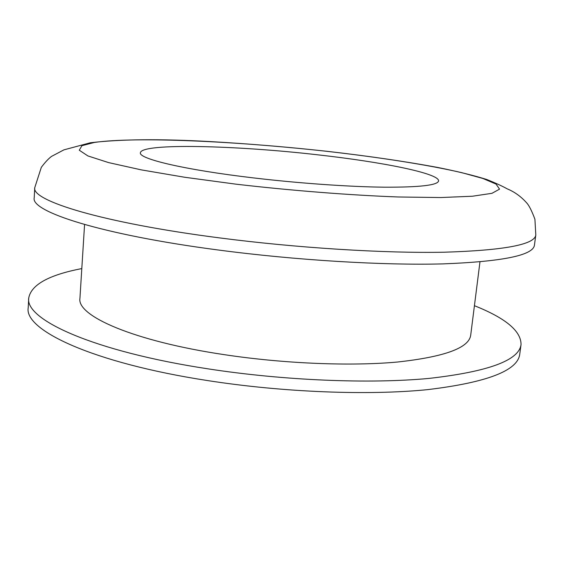 <?xml version="1.0" encoding="UTF-8"?>
<svg xmlns="http://www.w3.org/2000/svg" width="564" height="564" viewBox="0 0 564 564"><rect width="100%" height="100%" fill="white"/><g stroke="black" fill="none" stroke-linecap="round" stroke-linejoin="round"><path stroke-width="0.85" d="M474.43 305.702C505.57 318.089 521.108 331.033 521.044 344.526C519.07 360.368 488.431 371.655 429.119 378.402C369.913 384.014 284.27 380.608 208.165 368.87C93.525 351.45 24.724 319.555 28.736 297.989C31.203 284.721 48.892 274.915 81.801 268.584M479.964 261.9L470.686 335.298C468.903 347.967 444.488 356.878 397.444 362.032C350.709 366.339 284.059 363.688 224.345 354.671C133.633 341.192 76.669 315.896 79.933 298.363L84.572 224.528M534.439 245.128C533.262 255.316 502.757 261.576 442.923 263.896C383.118 265.489 295.924 260.279 218.197 249.993C101.097 234.666 30.541 211.592 34.207 197.844L34.764 187.65C31.133 200.587 101.865 222.745 219.227 237.853C297.115 247.984 384.465 253.384 444.333 252.214C504.223 250.353 534.707 244.614 535.8 235.012L534.439 245.128M253.624 177.921C184.357 169.806 138.399 158.773 140.394 152.752C141.402 142.953 235.83 145.343 317.779 154.825C382.124 161.988 439.412 173.381 438.58 180.938C437.692 185.26 419.475 187.34 383.943 187.185C348.778 186.776 298.892 183.279 253.624 177.921M28.736 297.989L28.2 307.831C24.153 330.151 92.785 362.892 207.185 380.51C283.128 392.382 368.623 395.625 427.773 389.618C487.028 382.455 517.681 370.682 519.726 354.298L521.044 344.526M327.367 151.378C236.676 141.233 136.065 136.509 94.428 142.438L81.928 145.688L79.277 150.214L87.871 155.918L108.549 162.587L141.24 169.863L184.675 177.258L236.189 184.195C291.673 190.625 349.588 195.165 398.374 196.991L440.829 197.541L472.406 196.23L491.963 193.318L499.542 189.144L496.052 184.076L482.897 178.478L461.697 172.64C427.646 164.794 379.262 157.293 327.367 151.378M535.8 235.012L534.919 219.227C531.817 210.929 529.088 205.507 526.741 202.962C521.129 196.61 514.587 191.887 507.114 188.806C502.277 186.092 495.467 182.983 486.683 179.472C473.76 175.432 457.312 171.4 437.347 167.381C404.91 161.382 368.271 156.038 327.43 151.349C287.584 147.007 248.512 143.749 210.231 141.585C159.873 138.772 119.878 139.174 90.261 142.791L63.922 149.855L51.5 156.411C48.398 158.745 45.007 162.383 41.32 167.332L34.764 187.65"/></g></svg>
